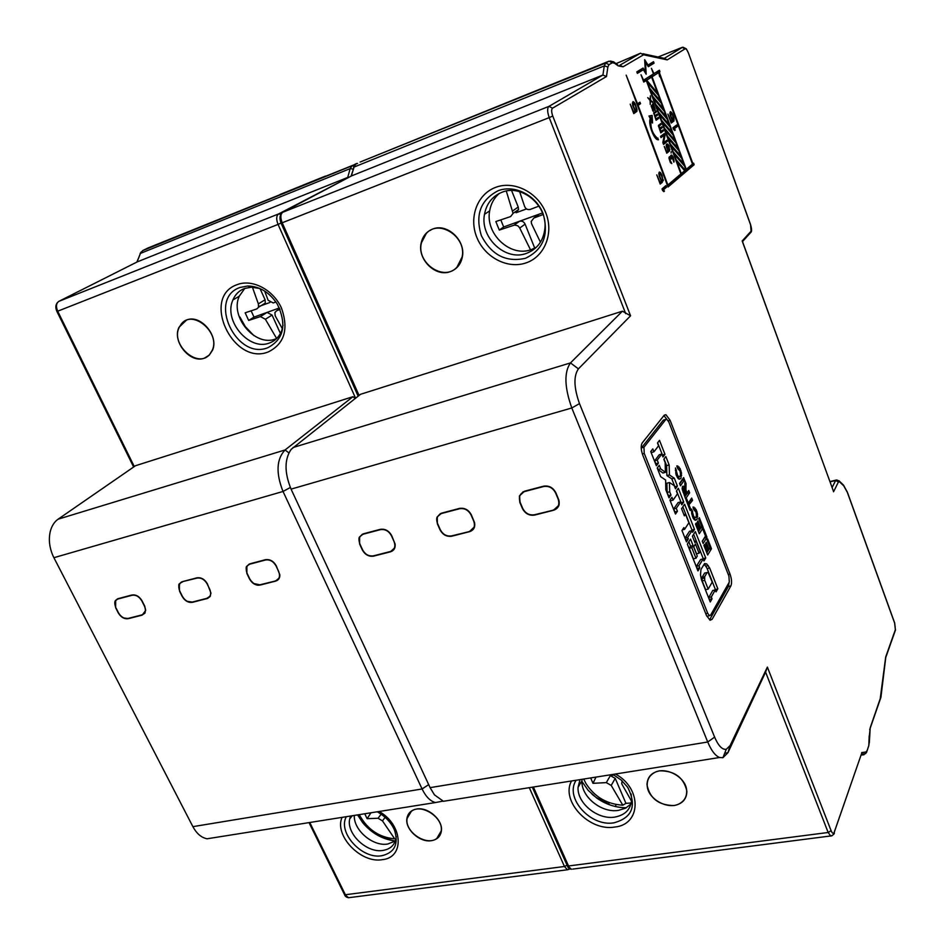 <?xml version="1.0" encoding="UTF-8"?>
<svg xmlns="http://www.w3.org/2000/svg" width="945" height="945" viewBox="0 0 945 945"><rect width="100%" height="100%" fill="white"/><g stroke="black" fill="none" stroke-linecap="round" stroke-linejoin="round"><path stroke-width="1.42" d="M655.192 115.55L657.177 114.144L657.555 115.148L655.57 116.554L655.535 117.593L656.303 118.822L658.37 117.345L658.736 118.349L656.102 120.239L653.727 113.022L655.984 110.943L656.362 111.935L654.377 113.329L654.672 115.751M552.754 116.022L549.222 117.617C547.226 111.864 547.131 108.108 548.951 106.372L552.553 108.155C551.289 109.372 551.36 111.994 552.754 116.022L630.563 315.795L578.411 368.869C573.473 376.051 573.839 387.627 579.486 403.609L714.621 737.124C718.354 745.806 722.24 749.869 726.268 749.314L730.131 745.522L767.375 667.076L831.104 830.702C832.344 833.514 833.384 834.033 834.211 832.261L861.745 753.07L833.514 834.4M706.47 615.455L710.085 620.263L712.152 619.282L730.851 585.959C732.032 583.065 731.761 579.12 730.036 574.111L670.088 420.277L665.918 414.701L664.205 415.245L642.222 442.921C640.698 445.627 640.899 449.737 642.813 455.242L706.47 615.455M643.072 68.064L636.812 71.879L637.367 73.391L643.356 69.729L646.167 74.194L645.518 62.24L648.317 66.693L654.07 63.173L653.527 61.697L648.034 65.04L644.679 59.689L645.329 71.631L643.072 68.064M653.219 111.356L651.755 106.289L654.141 110.459L655.157 109.242L653.231 103.501L651.188 106.171L653.219 111.356M663.402 130.93L660.791 132.879L659.61 129.406L660.26 129.181L660.992 131.45L663.036 129.938L663.402 130.93L660.555 132.217M659.362 128.378L661.854 126.748L662.221 127.74L660.26 129.181M659.893 128.189L658.984 126.299L661.039 124.551L660.673 123.547L658.441 125.685L659.61 129.406M669.048 147.526L669.592 150.952L669.013 146.026L667.95 144.301L666.532 144.112L666.308 146.853L668.103 150.846L666.804 151.861L664.252 146.392L666.768 153.173L668.871 151.519L666.816 145.435L667.855 145.14L669.048 147.526M671.517 158.914L671.092 156.941L671.812 156.102L673.856 162.162L674.116 161.182L673.124 157.106L671.529 155.051L670.655 155.748L670.761 157.461L669.45 156.716L669.013 158.347L670.324 162.457L671.789 163.579L669.615 159.15L669.816 157.709L671.127 159.055M662.646 179.196L661.996 175.156L659.409 172.014L659.078 175.805L661.441 181.251L660.106 182.361L656.751 174.872L660.201 184.062L662.362 182.255L659.917 176.869L659.657 173.561L661.098 174.494L662.646 179.196M662.858 180.944L662.516 180.011M663.248 180.814L663.272 179.727M662.622 190.536L663.815 191.646L664.477 191.079L663.284 189.969L666.508 187.228L665.906 185.622L662.02 188.917L662.622 190.536M636.056 112.018L633.752 113.577L630.22 104.151L633.682 111.888L635.099 110.943L632.654 105.308L633.044 101.611L635.134 103.678L637.036 109.632L636.847 111.486L635.3 105.285L633.292 103.17L633.528 106.466L636.056 112.018L633.552 113.034M671.139 151.767L671.104 153.078L671.139 151.767M667.312 141.466L663.508 144.396L662.835 142.6L664.24 135.135L660.98 137.604L660.531 136.399L664.37 133.517L665.032 135.312L663.555 142.825L666.875 140.273L667.312 141.466L663.248 143.699M650.255 104.517L650.55 100.784L652.936 102.698L650.573 100.005L650.384 95.847L650.101 99.568L647.703 97.642L650.077 100.347L650.255 104.517M641.017 74.738L643.746 82.085L646.262 80.49L680.908 173.927L667.855 184.996L638.076 105.344L640.545 103.702L639.978 102.178L637.509 103.82L626.181 75.139L668.02 187.004L694.126 164.725L693.642 163.166L692.909 163.733L659.244 72.245L659.941 71.808L659.433 70.202L653.928 73.627L651.412 68.312L653.479 73.911L643.592 80.148L641.017 74.738M651.046 120.05L652.558 123.015L652.133 115.408L648.979 115.999L650.325 118.645C647.797 122.673 653.55 139.08 657.708 139.718L658.523 139.742L657.307 138.112C652.31 133.481 650.219 127.457 651.046 120.05L649.829 120.499M861.013 755.185L865.632 753.602L861.545 754.145L861.745 753.07M880.22 698.686L885.689 657.011L895.364 629.677L894.631 623.098L847.299 492.25L843.082 484.69M885.666 658.228L885.689 657.011M833.171 490.49L742.179 240.951L751.086 231.171L750.566 224.815L688.48 53.168C687.228 50.026 686.094 48.585 685.066 48.821L667.241 59.889L664.288 58.366L682.514 47.285M742.569 241.755L742.179 240.951M623.062 66.8L619.826 65.217L640.509 53.203L643.557 54.786L623.062 66.8L618.195 65.866L617.309 64.484M607.871 66.941L604.268 65.902L602.922 75.033L351.646 175.853L282.768 212.271L548.951 106.372L602.922 75.033L606.477 76.533L607.871 66.941L609.017 64.65L612.336 62.76L614.463 63.173L618.195 65.866M630.563 315.795L622.412 311.188L570.485 362.904L578.411 368.869M533.382 787.031L568.524 865.974L828.163 832.486L765.592 672.119L727.922 752.74L722.901 757.725L719.57 757.5C715.282 755.776 711.337 750.614 707.722 742.002L571.796 407.968L291.072 489.132C284.339 472.524 284.374 459.258 291.178 449.336L360.529 394.301L622.412 311.188M432.668 229.056C426.679 231.466 422.876 235.99 421.257 242.617C416.887 259.095 435.586 277.606 450.481 271.569C456.919 269.089 460.877 264.21 462.353 256.934C465.932 240.526 447.139 222.866 432.668 229.056M351.327 176.03L354.08 167.041L351.044 176.172M442.851 801.147L435.456 802.553C430.282 801.206 425.829 796.67 422.084 788.969L283.027 491.459C275.763 472.972 276.448 459.14 285.071 449.962L352.946 396.699L355.249 398.459M579.486 403.609L571.796 407.968C564.437 387.178 564 372.165 570.485 362.904L293.033 447.528M765.592 672.119L767.375 667.076M659.563 770.825C651.471 772.526 647.29 777.168 646.994 784.728C649.77 798.478 658.807 805.412 674.092 805.53C682.467 803.876 686.731 799.092 686.873 791.178C683.778 777.522 674.671 770.73 659.563 770.825M608.332 804.337L609.265 802.671M571.701 76.297L517.08 98.434M640.509 53.203L616.105 63.61M615.195 806.487L616.258 804.561M610.352 805.081L596.094 797.438L592.102 794.284M626.358 807.739C615.821 807.739 605.91 804.478 596.614 797.946L588.227 790.398L581.966 781.515M646.994 784.728L647.006 783.83M631.012 803.959L625.566 808.164L618.562 810.349C601.611 813.397 580.832 796.552 581.978 780.735L582.085 779.306M579.982 779.637L578.068 787.279C576.934 803.155 597.842 820.106 614.864 817.082C625.531 815.039 631.142 808.944 631.697 798.785L631.118 793.965M653.149 773.423C664.311 765.178 686.755 776.991 686.672 791.154C686.791 796.281 684.747 800.25 680.53 803.037C669.001 811.141 646.746 798.891 647.195 784.775C647.195 779.932 649.18 776.14 653.149 773.423M536.429 247.188L531.48 249.527C510.654 257.796 485.021 234.088 489.675 210.841C490.904 203.73 494.105 197.93 499.279 193.43M501.937 192.272C492.31 196.253 486.498 203.624 484.478 214.361C479.824 237.75 505.646 261.623 526.578 253.319C537.209 249.149 543.304 240.963 544.863 228.784C547.852 205.726 521.947 183.72 501.937 192.272M430.436 230.332L431.121 229.718M426.254 233.533C438.858 218.756 466.676 236.758 462.152 256.875L456.943 267.222C443.713 281.988 416.001 262.769 421.458 242.7L426.254 233.533M456.482 267.671L457.274 267.211M281.055 223.091L278.054 224.414C276.094 219.275 276.283 215.767 278.633 213.913L348.87 177.329M353.005 169.072L350.17 168.623L347.725 177.436L137.261 261.883L58.826 301.361L278.633 213.913L280.901 214.385M290.339 487.49L283.027 491.459L53.9 557.704L52.613 554.975C49.329 546.954 48.538 539.17 50.239 531.645C51.644 526.058 54.267 521.9 58.094 519.195L135.537 465.708L352.946 396.699M186.578 320.048L179.03 327.242C171.718 341.488 190.37 364.026 204.486 358.108L209.258 355.143L212.471 350.311C219.24 335.983 200.423 313.929 186.578 320.048M53.9 557.704L192.886 826.651C196.654 833.644 201.391 837.683 207.073 838.782L214.81 837.553M182.29 581.683L196.879 577.832C201.155 577.23 204.652 579.214 207.357 583.797L210.983 593.141L209.955 596.661L207.581 598.445L192.496 602.308C188.279 602.875 184.83 600.89 182.149 596.389L179.503 591.062L179.326 583.845L182.29 581.683M118.09 598.657L131.922 594.996C135.997 594.44 139.364 596.378 142.045 600.831L144.691 606.064L145.719 610.399L142.116 615.16L128.272 618.68C124.256 619.199 120.925 617.274 118.267 612.892L115.633 607.718L115.444 600.512L118.09 598.657M250.012 563.775L265.415 559.712C269.927 559.062 273.542 561.094 276.271 565.819L279.85 574.855C279.897 578.139 278.491 580.23 275.621 581.116L260.229 585.038C255.788 585.64 252.22 583.62 249.515 578.978L246.869 573.485L246.68 566.315L250.012 563.775M291.072 489.132L430.093 787.646L434.452 794.851L443.429 801.289L450.292 800.202M441.61 513.135L459.435 508.422C464.621 507.63 468.602 509.804 471.378 514.919L474.579 522.691C475.323 527.298 473.658 530.287 469.57 531.669L451.757 536.217C446.666 536.937 442.744 534.787 439.992 529.755L437.358 523.79L437.062 517.069L441.61 513.135M363.423 533.795L380.233 529.354C385.135 528.633 388.974 530.747 391.726 535.697L395.128 544.048C395.53 548.088 393.959 550.687 390.415 551.856L373.606 556.132C368.786 556.806 365.006 554.715 362.278 549.836L359.632 544.072L359.395 537.103L363.423 533.795M524.558 491.199L543.493 486.202C548.974 485.352 553.12 487.573 555.908 492.865L558.826 499.976C560.019 505.162 558.259 508.587 553.557 510.265L534.634 515.084C529.247 515.864 525.172 513.667 522.396 508.457L519.785 502.291L519.419 495.924L524.558 491.199M416.603 809.038C411.099 810.101 407.874 813.208 406.941 818.358C404.838 829.214 419.84 842.845 431.487 840.672C437.192 839.644 440.488 836.431 441.374 831.033C443.229 820.154 428.085 806.711 416.603 809.038M137.06 261.978L140.439 253.402L136.883 262.072M359.336 814.625L359.655 815.334C367.629 829.592 379.311 837.435 394.703 838.841L382.453 820.862L378.071 818.252L381.166 814.188M375.708 812.027L374.515 812.227M370.936 812.794L367.132 818.689L378.071 818.252M367.132 818.689L364.735 813.775M389.257 838.25L387.107 838.794M325.517 176.053L279.826 194.564M394.207 840.837C381.508 837.908 370.759 831.151 361.97 820.555L357.954 814.85M395.341 840.955C382.571 839.443 371.657 833.313 362.608 822.575L357.6 814.909M395.329 840.991L387.757 844.027C372.921 846.779 353.335 830.017 354.316 815.429M350.548 816.019L349.697 818.949C346.177 833.774 367.014 853.429 383.044 850.417C390.38 849.13 394.715 845.031 396.038 838.12L396.215 836.396M411.323 811.33C421.316 803.026 443.618 817.638 441.197 830.974L436.791 838.463C426.478 846.614 404.401 831.671 407.106 818.429L411.323 811.33M276.613 338.558L275.527 338.971C255.445 347.264 229.564 316.858 239.274 296.198L244.802 288.379M259.899 288.508L251.441 287.185L244.483 288.485C239.12 290.587 235.258 294.415 232.907 299.967C223.197 320.721 249.244 351.316 269.419 343C275.385 340.814 279.531 336.538 281.87 330.171L283.051 325.186M181.405 323.875C192.756 309.086 220.539 332.734 212.294 350.205L209.707 354.387C197.895 369.022 170.36 344.641 179.184 327.372L181.405 323.875M239.876 316.988L245.322 326.651L253.874 335.617M282.331 328.683L275.172 315.76L274.912 312.511L276.731 310.704L280.051 309.452M252.409 287.185L258.363 303.877L258.517 307.255L256.922 308.885L245.157 312.807L248.665 320.438L254.004 317.118L279.377 307.952L267.081 312.417L272.054 315.063L280.417 333.49M248.665 320.438L260.43 316.575L265.391 319.268L276.649 338.534M269.904 302.483L263.608 304.774L265.285 303.097L265.096 299.766L259.993 288.556M275.893 301.939L273.223 302.955L268.144 300.297L264.659 291.06M258.706 306.534L263.915 304.644M254.004 317.118L251.146 310.858M602.851 799.753L609.005 802.565M583.738 779.034L585.77 783.228C594.44 796.859 606.784 804.183 622.814 805.199L625.933 803.345L631.26 802.966M604.138 775.81L602.697 776.034M631.555 801.195L621.727 783.807L622.082 780.83M614.049 775.03L610.352 775.609L615.23 778.373L611.214 785.437L622.814 805.199M595.988 777.097L593.011 783.322L606.324 782.614L611.214 785.437M625.933 803.345L615.23 778.373M593.011 783.322L590.66 777.948M469.429 531.362C473.988 529.649 475.406 526.211 473.705 521.049L471.082 515.001C468.401 510.064 464.562 507.985 459.577 508.729L441.752 513.442C437.275 515.19 435.917 518.616 437.653 523.719L440.276 529.684C442.933 534.527 446.713 536.606 451.615 535.898L469.582 531.515L474.307 527.546M439.992 529.755L440.276 529.684C442.981 534.634 446.855 536.736 451.864 536.004L469.535 531.503M437.594 523.731L440.134 529.661C442.744 534.587 446.619 536.701 451.769 536.063L451.864 536.004M440.441 513.548L437.263 516.962L437.358 523.79M373.476 555.837L390.273 551.549C394.561 549.919 395.825 546.612 394.089 541.627L391.443 535.768C388.785 530.995 385.099 528.964 380.374 529.661L363.565 534.102C359.36 535.756 358.143 539.063 359.915 544.001L362.549 549.766C365.183 554.467 368.822 556.487 373.476 555.837L390.533 551.644L394.597 548.419M362.278 549.836L362.549 549.766C365.195 554.491 368.881 556.546 373.582 555.967M359.88 544.001L362.419 549.754C365.585 554.786 369.318 556.865 373.618 555.991L390.427 551.703L394.88 547.71M362.443 534.149L359.608 536.996L359.632 544.072M553.416 509.934C558.259 508.126 559.853 504.559 558.2 499.208L555.589 492.947C552.896 487.856 548.915 485.706 543.623 486.521L524.699 491.53C519.927 493.361 518.403 496.928 520.093 502.208L522.715 508.386C525.373 513.395 529.306 515.521 534.504 514.753L553.557 510.099L558.908 505.256M522.632 508.398C525.396 513.501 529.436 515.651 534.74 514.871L553.522 510.087M520.01 502.232L522.715 508.386M523.14 491.719L519.608 495.806L519.927 502.185L522.396 508.457M187.464 601.374L192.626 602.119L207.215 598.398L210.18 596.319M181.641 581.896L179.538 583.75L179.172 589.597M128.13 618.408L141.974 614.888C145.459 613.506 146.286 610.588 144.455 606.135L141.821 600.89C139.234 596.602 135.986 594.736 132.064 595.279L118.219 598.929C114.794 600.335 114.014 603.241 115.857 607.659L118.491 612.832C121.054 617.061 124.267 618.916 128.13 618.408L142.258 614.959L144.88 613.187M124.055 618.018L128.248 618.526M117.534 598.835L115.668 600.418L115.633 607.718M275.491 580.832C279.389 579.32 280.441 576.19 278.657 571.453L276.011 565.878C273.377 561.342 269.892 559.381 265.557 559.995L250.153 564.07C246.314 565.606 245.31 568.725 247.117 573.414L249.787 578.942C252.374 583.384 255.811 585.333 260.088 584.754L275.645 580.974L279.094 578.47M260.088 584.754L275.597 580.951M254.004 583.585L260.194 584.884M249.256 564.035L246.893 566.22L246.869 573.485M540.434 242.203L531.574 223.811L531.196 221.461L533.842 218.047L543.103 214.527M534.917 248.57L525.101 224.142C523.825 221.638 521.959 220.693 519.49 221.284L539.099 214.208L537.374 215.46M506.296 191.044L513.076 213.381L510.643 216.559L495.853 221.543L497.554 225.831L499.314 230.072L514.623 225.028L517.801 225.76L519.502 227.591L530.523 249.834M499.314 230.072L503.673 226.965L542.513 212.944M530.688 250.13L531.267 251.157M526.53 208.928L516.053 212.743L518.545 209.53L518.226 207.038L511.599 190.559M538.957 206.104L530.369 209.377C527.664 210.026 525.751 209.069 524.64 206.506L519.644 191.693M503.673 226.965L500.815 219.913M663.91 415.611L666.804 419.202M729.115 582.392L728.371 586.502L709.601 619.802L712.152 619.282M665.882 419.391L663.331 420.135L641.218 448.166M706.765 616.152L707.734 616.069M728.902 576.096L668.788 421.954L666.709 419.167L665.835 419.438L643.947 447.257L644.242 453.411L707.699 613.293L709.506 615.703L710.545 615.219L729.316 582.025L728.902 576.096M707.002 537.303L703.139 543.505L702.241 541.225L705.49 536.039L703.08 529.885L703.718 528.893L707.002 537.303L704.509 537.882L702.312 541.39M682.148 488.967L685.574 498.759L689.637 492.806L688.74 490.502L687.027 493.006L685.905 489.841L686.058 483.675L684.936 480.792L684.794 487.703L683.412 486.167L682.503 486.344L682.148 488.967M693.122 518.084L691.693 513.537L691.645 509.154L693.677 516.336L694.988 517.624L696.075 517.175L696.441 514.966L696.016 512.166L693.654 509.402L692.992 507.016L696.205 509.662L697.54 514.151L696.961 519.573L695.26 520.317L694.185 519.573L693.122 518.084L694.988 517.624M707.663 555.01L703.907 545.454L704.533 544.438L707.392 551.726L708.337 550.191L705.643 543.316L706.269 542.312L708.951 549.175L709.978 547.498L707.014 539.914L707.64 538.91L711.479 548.738L707.663 555.01M665.623 480.036L665.812 489.746L669.025 497.873L670.997 495.062L669.698 491.778L669.45 482.529L674.234 485.635L675.486 488.825L677.411 486.084L674.328 478.229L669.438 474.933L669.154 464.94L665.835 456.529L663.839 459.211L665.126 462.507L665.445 472.346L660.638 468.826L659.256 465.33L657.224 468.047L660.638 476.658L665.623 480.036M697.965 570.922L687.346 544.072L690.535 539.111L693.098 545.619L691.787 547.698L695.957 558.247L697.28 556.109L693.642 546.907L695.449 544.048L699.076 553.227L700.186 551.443L696.052 540.965L694.965 542.69L692.401 536.193L695.355 531.598L705.738 558.022L703.942 560.976L703.139 558.944L698.969 565.76L699.808 567.886L697.965 570.922M677.423 511.233L675.486 514.092L669.958 500.118L671.93 497.306L673.053 500.165L677.494 493.798L676.407 491.046L678.333 488.293L683.719 502.008L681.794 504.831L680.648 501.925L676.266 508.304L677.423 511.233L674.706 512.107M701.438 579.698L710.238 601.965L712.034 598.846L711.301 596.98L715.294 589.916L716.05 591.853L717.822 588.77L709.66 567.992L706.706 563.881L704.58 563.539L700.942 569.528L700.528 574.749L701.438 579.698M686.483 541.91L681.971 530.499L683.885 527.593L684.582 529.342L688.893 522.774L685.515 514.174L684.381 515.852L681.569 508.705L684.593 504.24L694.48 529.389L692.626 532.259L692.012 530.688L687.724 537.315L688.35 538.886L686.483 541.91M657.224 460.097L658.405 463.085L656.373 465.79L650.751 451.556L652.806 448.899L653.952 451.804L658.582 445.78L657.484 442.969L659.492 440.37L664.973 454.332L662.965 457.014L661.795 454.049L657.224 460.097L654.672 460.77L655.842 463.747L658.405 463.085M699.052 530.44L700.009 528.952L697.292 522.018L697.93 521.026L700.635 527.948L701.686 526.306L698.698 518.663L699.335 517.683L703.21 527.593L699.3 533.736L695.52 524.085L696.17 523.093L699.052 530.44L698.107 530.665M689.212 505.374L690.83 509.485L690.169 510.465L685.999 499.834L686.661 498.865L688.303 503.071L691.693 498.05L692.567 500.389L688.267 505.61M678.097 478.477L679.195 479.233L680.92 478.501L681.51 473.079L680.116 468.531L676.833 465.861L677.553 468.318L680.046 471.165L680.506 474.059L680.128 476.327L678.994 476.788L677.624 475.453L675.474 467.999L676.1 474.862L678.097 478.477M683.648 477.615L684.523 479.954L680.471 485.754L679.561 483.427L683.648 477.615M682.479 486.391L683.412 486.167M682.148 488.187L684.794 487.703M684.771 484.005L686.058 483.675M683.389 488.057L686.389 493.928L685.302 495.511L683.365 488.848L682.184 489.144M684.499 489.38L685.834 489.049M684.877 490.101L685.905 489.841M685.184 490.845L686.105 490.609M685.538 491.743L686.448 491.518M686.117 493.231L687.027 493.006M684.818 496.81L687.121 493.432L689.637 492.806M684.393 495.747L685.302 495.511M682.904 491.943L683.814 491.707M682.455 490.207L683.353 489.982M691.516 511.434L692.673 511.15M691.799 514.009L692.791 513.761M692.496 516.62L693.677 516.336M693.087 507.347L693.984 507.134M693.394 508.469L695.118 508.056M694.764 509.993L696.205 509.662M695.945 512.036L697.044 511.788M696.359 514.446L697.54 514.151M696.146 516.785L697.682 516.419M694.894 520.069L696.961 519.573M695.047 517.6L694.528 519.809M706.447 551.939L707.392 551.726M708.018 549.388L711.479 548.738M708.986 549.305L706.813 552.86M657.413 467.81L658.074 469.488L660.638 468.826M658.074 469.488L662.894 473.008L665.445 472.346M664.004 458.986L666.615 465.601L669.154 464.94M666.615 465.601L666.886 475.583L669.438 474.933M666.886 475.583L671.8 478.879L674.328 478.229M671.8 478.879L674.884 486.722L677.411 486.084M669.698 491.778L667.146 492.416L666.898 483.178L669.45 482.529M667.146 492.416L668.446 495.7L670.997 495.062M688.81 541.78L690.559 546.21L693.098 545.619M690.559 546.21L689.236 548.277L691.787 547.698M689.236 548.277L693.406 558.826L695.957 558.247M693.748 546.742L696.536 553.805L699.076 553.227M694.421 541.343L696.052 540.965M693.642 534.268L703.222 558.601L705.738 558.022M698.969 565.76L696.418 566.327L700.611 559.523L703.139 558.944M696.418 566.327L697.256 568.465L699.808 567.886M670.135 499.87L670.501 500.791L673.053 500.165M676.549 490.833L681.191 502.634L683.719 502.008M676.266 508.304L673.714 508.93L678.108 502.551L680.648 501.925M673.714 508.93L674.872 511.859M704.072 564.389L706.706 563.881M704.19 564.448L705.738 566.161L708.266 565.594M705.738 566.161L707.132 568.547L709.66 567.992M714.904 589.999L717.822 588.77M715.306 589.302L707.132 568.547M709.329 599.662L708.75 597.523L712.766 590.46L715.294 589.916M708.75 597.523L711.301 596.98M709.494 599.39L712.034 598.846M707.108 572.516L704.58 573.072L702.135 577.277L702.17 580.88L704.71 580.313L704.675 576.722L707.108 572.516L708.065 572.422L712.235 582.061L708.183 589.113L704.71 580.313M708.183 589.113L705.643 589.656L702.17 580.88M701.851 578.623L704.391 578.068M702.135 577.277L704.675 576.722M682.396 529.861L684.582 529.342M683.873 514.564L685.515 514.174M682.845 506.827L691.953 529.98L694.48 529.389M691.953 529.98L691.397 530.83M687.724 537.315L685.172 537.906L689.484 531.291L692.012 530.688M685.172 537.906L685.798 539.489L688.35 538.886M650.928 451.32L651.389 452.49L653.952 451.804M657.625 442.78L662.445 455.006L664.973 454.332M654.672 460.77L659.256 454.722L661.795 454.049M699.702 528.172L700.635 527.948M700.611 527.96L703.21 527.593M700.706 528.184L698.485 531.657M689.874 509.721L690.83 509.485M687.358 503.307L688.303 503.071M689.933 500.661L692.567 500.389M690.051 501.004L687.783 504.37M675.356 470.421L676.537 470.114M675.687 473.067L676.691 472.807M676.478 475.748L677.624 475.453M677.199 477.249L678.994 476.788L678.498 478.761M676.939 466.228L677.837 465.991M677.27 467.373L679.006 466.924M678.687 468.909L680.116 468.531M679.916 470.953L680.991 470.681M680.388 473.362L681.51 473.079M680.235 475.713L681.652 475.347M678.888 479.02L680.92 478.501M681.853 480.154L684.523 479.954M682.018 480.592L679.727 483.852M644.703 71.879L645.329 71.631M641.029 69.304L641.714 70.379M647.431 65.276L648.034 65.04M648.093 66.351L654.07 63.173M651.849 64.059L651.448 62.961M644.833 62.512L645.518 62.24M637.225 72.989L643.356 69.729M653.515 104.824L651.247 105.698L653.597 104.505M651.188 106.017L653.338 105.202M652.877 105.556L653.574 105.285M653.597 109.844L655.157 109.242M654.094 110.411L655.121 110.022M651.199 106.419L652.003 106.112M652.582 110.565L653.255 110.317M653.775 109.195L652.841 105.545L654.672 109.077L653.302 109.372M651.199 106.324L652.333 105.887M651.188 106.171L652.841 105.545M653.586 109.821L654.412 109.502M653.503 109.703L654.094 109.478M658.665 125.083L661.039 124.551M658.429 126.228L659.067 125.98M659.823 128.213L662.221 127.74M666.225 145.258L667.146 144.916M666.213 145.329L666.981 145.046M666.178 145.672L666.816 145.435M667.725 150.361L668.351 150.125M666.473 151.98L668.871 151.519M666.473 144.301L667.406 143.947M666.272 144.916L667.95 144.301M669.166 149.712L669.863 149.452M670.395 157.945L671.151 157.661M669.025 157.992L669.816 157.709M669.013 158.063L669.651 157.839M670.43 162.611L671.033 162.398M670.619 162.883L671.422 162.599M669.036 157.295L670.229 156.858M669.958 157.756L670.761 157.461M670.938 155.263L671.529 155.051M670.678 155.701L671.919 155.252M670.56 156.35L672.297 155.712M670.572 156.398L671.588 156.031M670.596 156.527L671.269 156.291M658.83 173.785L659.823 173.419M658.83 173.856L659.657 173.561M658.83 174.282L659.504 174.034M661.016 180.601L661.665 180.365M659.834 182.468L660.059 183.07L662.362 182.255M658.996 172.581L660.023 172.214M658.842 173.396L660.661 172.746M660.815 174.093L661.417 173.88M663.933 187.299L664.217 188.043L666.508 187.228M662.516 190.24L663.284 189.969M664.217 188.043L662.303 189.661M663.555 191.41L664.477 191.079M632.559 102.32L633.693 101.871M632.429 103.218L634.355 102.473M636.268 109.927L637.036 109.632M632.418 103.466L633.469 103.052M632.418 103.513L633.292 103.17M632.429 103.891L633.126 103.619M634.697 110.329L635.335 110.093M633.398 112.006L633.741 112.904M660.732 136.93L664.24 135.135M664.146 135.643L665.032 135.312M662.351 135.029L662.622 135.737M655.889 118.975L658.736 118.349M656.48 119.212L655.877 119.637M653.964 112.431L656.362 111.935M653.727 113.577L654.377 113.329M655.133 115.573L654.932 116.259M655.287 116.011L657.555 115.148M654.92 116.802L655.57 116.554M649.416 99.839L650.101 99.568M649.947 100.253L650.573 100.005M651.766 101.765L652.487 101.493M657.507 71.371L657.023 73.131L659.244 72.245M659.433 75.647L660.378 75.281M691.87 164.607L691.917 165.517L667.69 186.13M637.403 105.143L640.545 103.702M638.241 104.588L637.863 103.572M643.58 81.648L646.262 80.49M649.865 77.773L658.759 72.564L659.657 76.734L659.87 75.576L692.472 164.099L686.283 169.356L652.074 76.805L658.759 72.564M656.763 93.437L657.555 93.13L646.711 80.207L651.625 77.088L644.514 81.175M673.537 129.347L674.659 130.493L675.285 130.02L674.163 128.863L677.199 126.571L676.62 125.012L672.958 127.776L673.537 129.347M672.58 119.72L673.253 121.551L671.21 123.063L667.914 114.132L671.127 121.456L672.379 120.523L670.123 115.207L670.418 111.675L672.32 113.613L673.856 117.782L673.962 121.019L672.486 115.136L670.666 113.152L670.915 116.282L672.58 119.72L672.001 119.932M649.829 77.679L652.074 76.805M674.647 126.5L674.978 127.398L677.199 126.571M673.454 129.134L674.163 128.863M674.978 127.398L673.289 128.674M674.482 130.315L675.285 130.02M670.749 121.598L671.033 122.377L673.253 121.551M670.005 112.29L670.997 111.912M669.887 113.128L671.6 112.479M673.407 119.519L674.104 119.259M669.887 113.4L670.82 113.046M669.875 113.447L670.666 113.152M669.887 113.825L670.525 113.589M644.455 81.093L646.711 80.207M651.625 77.088L657.555 93.13M660.496 101.091L649.664 88.228L647.502 82.416L658.381 95.35L660.496 101.091L659.728 101.387M663.402 108.958L652.617 96.201L650.467 90.401L661.287 103.229L663.402 108.958L662.61 109.266M666.331 116.873L655.594 104.233L653.444 98.445L664.229 111.167L666.331 116.873L665.528 117.18M669.249 124.775L658.559 112.242L656.421 106.466L667.146 119.082L669.249 124.775L668.446 125.083M672.167 132.654L661.524 120.228L659.386 114.475L670.064 126.973L672.167 132.654L671.352 132.95M675.073 140.51L664.477 128.189L662.351 122.448L672.982 134.851L675.073 140.51L674.257 140.805M677.967 148.341L667.418 136.127L665.292 130.41L675.876 142.695L677.967 148.341L677.14 148.637M680.849 156.149L670.348 144.042L668.233 138.336L678.77 150.527L680.849 156.149L680.022 156.457M683.731 163.946L673.277 151.944L671.174 146.251L681.652 158.335L683.731 163.946L682.904 164.241M685.279 170.206L676.195 159.811L674.092 154.141L684.534 166.119L685.857 169.71L684.452 170.502M684.664 170.738L681.298 173.585L677.01 161.985L684.664 170.738M658.003 138.135L656.208 138.809M649.18 116.412L652.133 115.408M649.865 116.282L649.947 117.735M651.471 117.357L651.613 119.909L650.42 117.558L651.471 117.357M552.553 108.155L606.477 76.533M643.557 54.786L667.241 59.889M838.971 480.698L839.609 481.879L838.428 481.962L833.549 491.778M839.609 481.879L843.814 485.931M869.305 736.391L870.215 727.733L880.858 696.831M869.211 735.718L868.786 745.664L867.108 750.614L865.868 752.031L861.663 752.574M834.211 832.261L834.329 832.71C834.648 833.726 833.455 834.86 830.773 836.136L828.163 832.486L831.104 830.702M864.061 754.724L861.037 755.126M867.108 750.614L865.632 753.602L865.868 752.031M868.101 747.696L866.47 752.622M869.223 742.191L868.786 745.664M870.215 727.733L869.317 742.864M880.964 697.197L869.707 729.634M894.667 631.638L895.364 629.677M838.428 481.962L835.628 480.509L836.656 479.954L839.302 481.052L843.507 485.116L847.346 492.132L894.667 622.956L895.458 630.067L885.796 657.389M832.096 487.549L835.628 480.509L830.029 481.856M750.165 233.12L751.086 231.171M742.522 241.53L751.228 231.95C751.842 230.911 751.641 228.513 750.625 224.733L688.48 53.168M685.066 48.821L682.113 47.404L658.074 57.019M642.919 53.735L664.288 58.366M613.612 61.803L614.463 63.173M612.336 62.76L609.041 61.165L360.092 162.067M355.45 164.595L354.08 167.041L604.268 65.902L605.71 63.043L609.041 61.165M360.884 161.725L605.71 63.043L609.017 64.65M625.72 313.681L549.222 117.617L282.201 222.784L359.065 395.447M495.57 187.393C477.06 194.233 468.614 217.846 476.941 237.656C484.998 257.56 507.772 269.325 526.105 262.875C544.544 256.733 554.065 233.32 545.785 212.826C537.788 192.225 513.95 180.247 495.57 187.393M281.858 213.05L282.768 212.271C280.417 214.125 280.228 217.633 282.201 222.784L281.067 223.114C279.484 218.85 279.637 215.661 281.527 213.546M355.58 398.199L278.054 224.414L57.692 311.2L134.285 466.57M58.094 519.195L285.071 449.962L288.863 452.868M430.093 787.646L707.722 742.002L714.621 737.124M730.131 745.522L727.922 752.74L724.685 753.259M571.536 780.972C560.338 800.887 589.314 831.718 614.722 827.04C641.265 824.678 642.281 788.343 615.419 774.014M832.013 835.793L572.812 869.081M532.318 787.197L567.13 865.36L571.512 869.246C569.374 869.022 567.969 867.853 567.295 865.726M569.138 869.329L567.449 869.766L564.46 866.494L567.047 865.171M576.131 780.251C564.295 797.793 590.625 827.182 614.12 822.788C632.453 817.602 636.965 805.766 627.669 787.256L621.255 780.086L612.903 774.416M498.133 190.725C480.544 199.891 474.969 214.893 481.395 235.718C491.483 255.067 506.166 262.592 525.455 258.292C543.28 249.74 549.139 234.797 543.032 213.475C535.874 195.072 514.588 184.358 498.133 190.725M357.541 163.402L147.774 248.074L142.849 250.508L140.439 253.402L350.17 168.623L352.202 165.718L356.501 163.497M142.577 250.661L352.202 165.718L354.269 166.084M58.484 301.561L58.826 301.361C56.145 303.274 55.767 306.546 57.692 311.2L56.901 311.437C55.342 307.798 55.531 304.845 57.444 302.577M237.289 284.599C200.553 296.931 232.919 366.117 268.167 351.977C284.41 343.968 288.851 329.356 281.504 308.141C273.353 289.796 252.398 278.704 237.289 284.599M192.886 826.651L422.084 788.969L428.687 784.622M309.759 822.493L345.386 894.75L564.46 866.494L529.294 787.669M342.066 817.366C333.833 835.356 360.836 863.695 382.264 859.666C404.814 857.741 403.09 824.749 379.134 811.495M309.003 822.611L344.37 894.336L348.611 897.715L350.099 897.526M148.33 247.85L147.585 248.169M385.135 817.33L382.453 820.862M346.331 816.693C337.389 832.521 362.018 859.525 381.827 855.733C394.656 852.65 398.873 844.074 394.467 830.017C391.159 822.528 385.418 816.456 377.256 811.79M240.089 287.445C207.156 298.419 236.12 360.494 267.718 347.76C283.831 339.326 287.044 324.796 277.358 304.184C269.632 292.383 259.769 286.323 247.779 285.992L240.089 287.445M279.755 308.791L276.731 310.704M260.43 316.575L267.081 312.417M272.054 315.063L265.391 319.268M258.363 303.877L265.096 299.766M606.324 782.614L610.352 775.609M451.615 535.898L469.582 531.515L474.567 526.719M437.653 523.719L437.5 523.695C436.507 520.305 436.425 518.049 437.263 516.962L437.062 517.069M359.915 544.001L359.773 543.977C358.734 540.032 358.675 537.705 359.608 536.996L359.395 537.103M520.093 502.208L519.419 495.924M182.432 581.966C178.806 583.431 177.908 586.443 179.739 590.991L182.385 596.33C184.972 600.666 188.291 602.567 192.355 602.036L206.943 598.315C210.629 596.874 211.562 593.85 209.755 589.255L207.109 583.856C204.498 579.45 201.143 577.525 197.021 578.116L182.432 581.647M206.943 598.315L210.428 595.846M192.355 602.036L207.097 598.445M182.149 596.389L179.704 590.92M179.739 590.991L179.644 590.979C178.546 586.172 178.51 583.762 179.538 583.75L179.326 583.845M141.974 614.888L145.117 612.785M118.267 612.892L118.397 612.809C121.043 617.156 124.327 619.058 128.296 618.55L142.128 615.018M115.857 607.659L115.762 607.647C114.499 603.725 114.463 601.315 115.668 600.418L115.444 600.512M246.68 566.315L246.893 566.22C245.889 566.48 245.924 568.878 247.011 573.402L249.728 578.824M249.515 578.978L247.023 573.426M539.099 214.208L533.842 218.047M514.115 225.158L519.49 221.284M525.101 224.142L519.738 228.064M512.792 210.841L518.226 207.038M670.088 420.277L668.245 420.785M728.288 574.501L730.036 574.111M730.851 585.959L728.371 586.502M705.773 613.695L707.699 613.293M644.242 453.411L642.34 453.919M641.36 447.954L643.947 447.257M665.835 419.438L663.331 420.135M684.121 488.931L685.857 488.494M659.941 71.808L657.732 72.682M694.126 164.725L691.917 165.517M880.953 697.115L885.784 657.295M833.478 491.353L742.357 241.188M688.539 53.121L686.271 48.821L683.081 47.25M617.9 65.075L613.778 61.933L610.423 61.035M358.155 396.168L281.09 223.162M726.268 749.314L722.901 757.725M344.5 894.584C345.114 896.38 346.484 897.419 348.611 897.715L567.449 869.766L569.882 868.821M578.068 787.279L581.978 780.735M484.478 214.361L489.675 210.841M835.888 480.131L829.923 481.572M353.536 167.371L354.659 165.588M719.57 757.5L443.429 801.289M133.635 467.019L56.913 311.46M435.456 802.553L207.073 838.782M141.23 251.902L140.073 253.614M362.608 822.575L361.97 820.555M349.697 818.949L352.213 815.759M232.907 299.967L239.274 296.198M277.358 304.184C269.502 292.336 259.651 286.264 247.779 285.992L251.441 287.185M258.517 307.255L265.285 303.097M437.511 523.731L440.134 529.661M359.785 544.001L362.419 549.754M522.561 508.386C525.148 513.442 529.176 515.616 534.646 514.93L553.557 510.099C557.054 508.658 558.92 506.721 559.145 504.299M192.508 602.166C188.327 602.697 184.925 600.76 182.29 596.33M115.774 607.67L118.408 612.832M249.669 578.919C253.272 584.081 256.804 586.065 260.241 584.896L275.645 580.974L279.366 577.915M513.076 213.381L518.545 209.53M664.276 415.15L665.918 414.701M706.943 616.234L709.506 615.703M655.995 138.608L657.307 138.112"/></g></svg>
